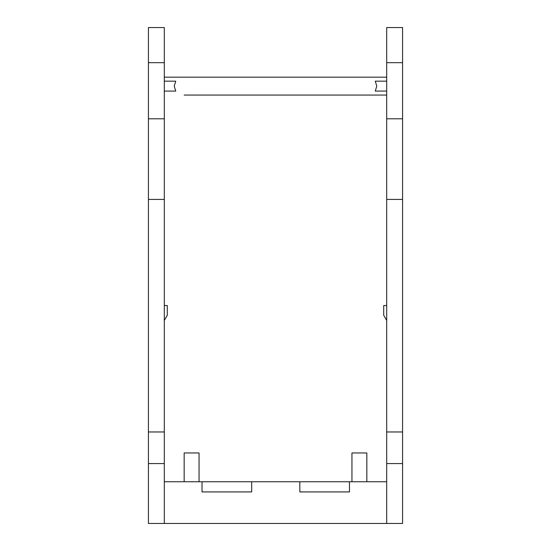 <?xml version="1.0" encoding="UTF-8"?>
<svg xmlns="http://www.w3.org/2000/svg" width="551" height="551" viewBox="0 0 551 551"><rect width="100%" height="100%" fill="white"/><g stroke="black" fill="none" stroke-linecap="round" stroke-linejoin="round"><path stroke-width="0.83" d="M402.574 118.796L402.574 27.55L386.692 27.55L386.692 199.421L402.574 199.421L402.574 118.796L386.692 118.796M148.426 199.421L164.308 199.421L164.308 118.796L148.426 118.796L148.426 523.45L402.574 523.45L402.574 199.421M148.426 523.45L164.308 523.45L164.308 199.421M386.692 481.753L349.465 481.753L349.465 491.926L299.827 491.926L299.827 481.753L164.308 481.753M199.056 481.753L199.056 452.963L184.165 452.963L184.165 481.753M164.308 118.796L164.308 27.55L148.426 27.55L148.426 118.796M184.165 95.061L386.692 95.061L184.165 95.061M386.692 77.188L164.308 77.188M349.465 481.753L299.827 481.753M164.308 523.45L386.692 523.45L386.692 199.421M351.944 481.753L351.944 452.963L366.835 452.963L366.835 481.753M251.676 481.753L251.676 491.926L202.031 491.926L202.031 481.753M386.692 523.45L402.574 523.45M164.308 91.087L175.741 91.087L174.233 86.128L175.741 81.162L164.308 81.162M386.692 81.162L375.259 81.162L376.767 86.128L375.259 91.087L386.692 91.087M164.308 320.427L167.284 315.268L167.284 305.529L164.308 305.529M386.692 305.529L383.716 305.529L383.716 315.268L386.692 320.427M148.426 463.57L164.308 463.57M402.574 62.676L386.692 62.676M164.308 62.676L148.426 62.676M148.426 431.963L164.308 431.963M386.692 431.963L402.574 431.963M386.692 463.57L402.574 463.57"/></g></svg>
